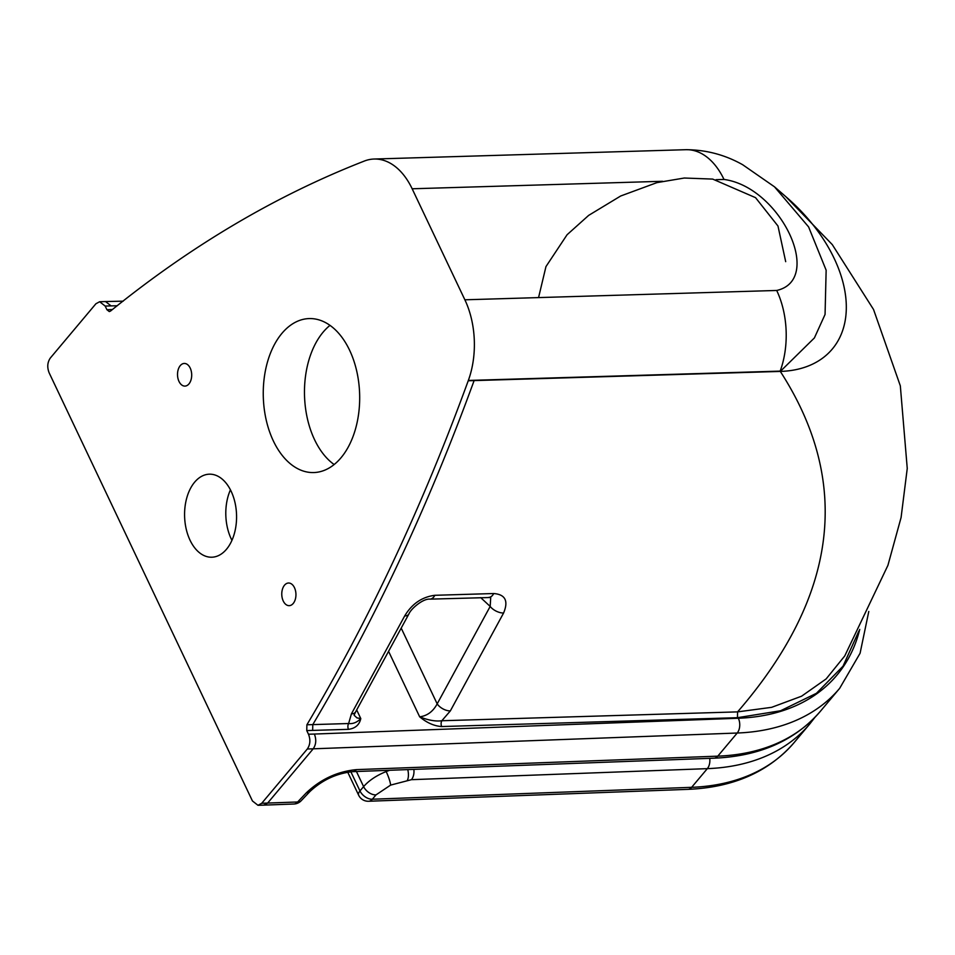 <?xml version="1.0" encoding="UTF-8"?>
<svg xmlns="http://www.w3.org/2000/svg" width="955" height="955" viewBox="0 0 955 955"><rect width="100%" height="100%" fill="white"/><g stroke="black" fill="none" stroke-linecap="round" stroke-linejoin="round"><path stroke-width="1.43" d="M231.122 491.228A41.531 25.988 88.3 0 1 234.19 534.167A41.531 25.988 88.3 0 1 211.819 557.219A41.531 25.988 88.3 0 1 190.021 540.172A41.531 25.988 88.3 0 1 186.965 497.233A41.531 25.988 88.3 0 1 209.336 474.181A41.531 25.988 88.3 0 1 231.122 491.228M230.43 489.82A41.531 25.988 -91.7 0 0 231.241 538.93A41.531 25.988 -91.7 0 0 231.946 540.339M294.462 587.671A11.329 7.091 88.3 0 1 295.298 599.382A11.329 7.091 88.3 0 1 289.198 605.661A11.329 7.091 88.3 0 1 283.253 601.017A11.329 7.091 88.3 0 1 282.417 589.307A11.329 7.091 88.3 0 1 288.517 583.016A11.329 7.091 88.3 0 1 294.462 587.671M190.212 368.093A11.329 7.091 88.3 0 1 191.048 379.804A11.329 7.091 88.3 0 1 184.936 386.095A11.329 7.091 88.3 0 1 179.003 381.439A11.329 7.091 88.3 0 1 178.167 369.728A11.329 7.091 88.3 0 1 184.267 363.449A11.329 7.091 88.3 0 1 190.212 368.093M349.578 350.187A77.021 48.192 88.3 0 1 355.26 429.822A77.021 48.192 88.3 0 1 313.765 472.558A77.021 48.192 88.3 0 1 273.357 440.947A77.021 48.192 88.3 0 1 267.675 361.324A77.021 48.192 88.3 0 1 309.157 318.576A77.021 48.192 88.3 0 1 349.578 350.187M329.988 325.369A77.021 48.192 -91.7 0 0 314.577 439.718A77.021 48.192 -91.7 0 0 334.155 464.536M464.87 299.798A72.496 45.351 88.3 0 1 468.344 380.448L780.175 371.113A72.496 45.351 -91.7 0 0 776.702 290.463L464.87 299.798L412.154 188.78L662.555 181.283M774.469 186.798L786.717 197.446A135.932 86.821 -140 0 1 846.261 310.28A135.932 86.821 -140 0 1 780.319 371.423L814.4 337.927L825.06 314.446L826.147 270.193L808.599 226.908L774.469 186.798L742.727 164.761C725.084 154.817 706.163 149.804 685.953 149.696L685.953 149.696A72.496 45.351 88.3 0 1 723.997 179.445C780.45 187.096 824.452 279.66 776.702 290.463M844.757 655.93L826.135 678.933L801.567 696.207L771.64 707.333L737.594 711.881C837.786 596.051 852.027 482.573 780.319 371.423L468.225 380.77C422.802 505.422 369.036 620.093 306.901 724.785L306.758 730.587L308.489 734.228C310.638 739.779 310.244 744.697 307.319 748.995L261.73 803.274L257.993 805.304L252.442 800.97L49.135 372.808C46.998 367.257 47.392 362.339 50.317 358.041L95.906 303.762L99.642 301.732L105.181 306.066L106.912 309.707L109.288 311.569L110.47 311.103C191.239 245.65 275.732 195.679 363.962 161.204L364.189 161.109A72.496 45.351 88.3 0 1 374.109 159.031A72.496 45.351 88.3 0 1 412.154 188.78M474.11 380.591C428.688 505.255 374.921 619.926 312.786 724.606L306.901 724.785M859.739 629.405A261.276 166.898 -140 0 1 738.334 718.255L314.374 734.049C316.523 739.6 316.129 744.53 313.204 748.816L307.319 748.995M738.334 718.255A10.577 6.649 -92.1 0 1 737.212 733.022A271.853 173.655 40 0 0 839.66 688.34L820.226 711.475A271.853 173.655 -140 0 1 717.778 756.157L737.212 733.022L313.204 748.816L267.615 803.095L263.878 805.125L293.913 804.014A10.577 6.649 -92.1 0 0 297.626 801.985L261.73 803.274M99.642 301.732L105.563 301.553L111.078 305.898L105.181 306.066M312.655 730.408L348.48 729.334A4.536 2.829 88.3 0 1 348.623 723.532L312.786 724.606L312.655 730.408L306.758 730.587M348.48 729.334C355.296 728.426 359.402 724.845 360.787 718.59C357.003 722.41 352.944 724.057 348.623 723.532L351.416 713.874A10.577 5.79 29.9 0 0 355.642 711.869L354.102 715.068M356.716 710.007L360.787 718.59L356.967 717.885L354.281 715.414M737.594 711.881L441.843 720.739C435.683 721.586 428.294 720.273 419.675 716.823C426.885 722.828 434.227 726.063 441.699 726.552L737.463 717.694L780.617 710.747L816.441 693.294L843.038 666.172L858.927 630.921M490.715 597.603L490.178 606.425L437.175 703.871A10.577 5.79 29.9 0 0 450.342 710.902L441.843 720.739A4.536 2.829 -91.7 0 0 441.699 726.552M737.582 711.881L737.451 717.694M401.387 628.509L437.175 703.871C433.069 711.523 427.243 715.844 419.675 716.823L388.924 652.062M450.342 710.902L503.595 613.003C508.621 600.946 505.326 594.452 493.711 593.533L434.823 595.299C421.979 596.959 411.927 603.846 404.669 615.963L351.416 713.874M404.669 615.963A10.577 5.444 27.1 0 0 408.907 613.946L408.907 613.946C410.829 608.944 422.97 598.391 429.917 599.143A10.577 6.613 88.3 0 1 429.905 599.143A10.577 6.613 88.3 0 1 429.881 599.143M480.675 597.615L490.178 606.425A10.577 5.444 27.1 0 0 503.595 613.003M389.676 770.267L386.166 771.568C376.545 775.424 369.024 780.438 363.604 786.61L359.975 790.943L350.867 771.759M716.047 179.683L723.997 179.445M112.451 309.539L106.912 309.707M314.374 734.049L308.489 734.228M111.078 305.898L117.274 305.755M488.733 597.376A10.577 6.613 -91.7 0 0 488.793 597.376A10.577 6.613 -91.7 0 0 488.805 597.376A10.577 6.613 -91.7 0 0 493.711 593.533M434.823 595.299A10.577 6.613 88.3 0 1 429.917 599.143L490.619 597.496M293.913 804.014A10.577 10.577 0 0 0 301.183 800.732A10.577 6.148 -136.4 0 1 297.626 801.985L306.436 792.734A10.577 6.148 43.6 0 0 309.981 791.48A10.577 6.148 43.6 0 0 310.005 791.444M356.418 769.623A10.577 6.649 87.9 0 1 352.705 771.652L714.065 758.186A10.577 6.649 -92.1 0 0 717.778 756.157L356.418 769.623C337.497 771.461 320.832 779.161 306.436 792.734M301.183 800.732L309.981 791.48C322.384 779.949 336.626 773.347 352.705 771.652A10.577 6.649 87.9 0 1 352.658 771.652M687.922 789.355C733.309 787.457 768.703 771.879 794.083 742.644A271.853 173.655 -140 0 1 691.635 787.326L372.331 799.228A10.577 6.649 87.9 0 1 368.606 801.257L687.922 789.355A10.577 6.649 -92.1 0 0 691.635 787.326L707.333 768.644A10.577 6.649 -92.1 0 0 709.732 758.342M347.716 772.165L358.662 795.229A10.577 4.739 -25.4 0 1 359.975 790.943A10.577 6.757 -140 0 0 372.331 799.228L375.972 794.906L390.619 785.106L411.438 779.674L707.333 768.644A271.853 173.655 40 0 0 809.78 723.962L814.925 717.36M356.442 771.509L363.604 786.61A10.577 6.757 40 0 0 375.972 794.906M390.619 785.106A10.577 1.671 -111.2 0 0 386.166 771.568L385.629 770.422M407.415 780.163A10.577 4.799 -101.1 0 0 407.761 769.599M411.438 779.674A10.577 6.649 -92.1 0 0 413.849 769.372M685.953 149.696L374.109 159.031M257.993 805.304L263.878 805.125M408.907 613.946L355.642 711.869M868.787 611.475L860.085 653.256L839.66 688.34M105.563 301.553L123.183 301.159M820.226 711.475C794.847 740.71 759.452 756.276 714.065 758.186M844.745 655.942L887.923 565.348L901.09 517.491L907.25 468.451L900.326 385.832L873.55 309.515L832.259 244.576L785.774 196.623M785.69 261.658L777.979 226.025L755.548 197.661L712.681 179.086L684.305 178.024L656.921 182.632L620.678 196.002L588.662 215.388L567.079 234.739L545.962 266.588L538.56 297.59M358.662 795.229A10.577 10.577 0 0 0 368.606 801.257M794.083 742.644L809.78 723.962"/></g></svg>
